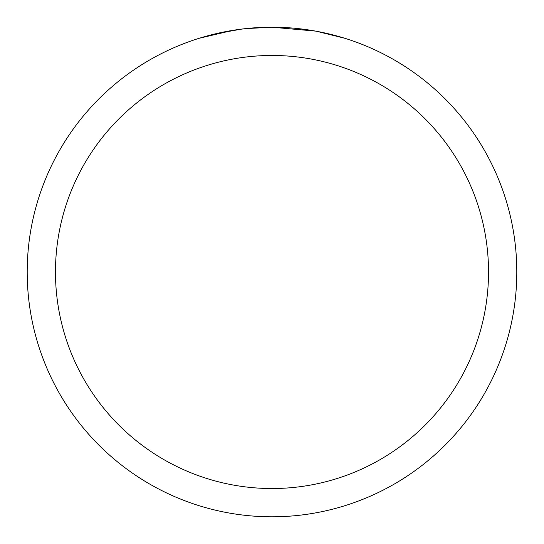 <?xml version="1.0" encoding="UTF-8"?>
<svg xmlns="http://www.w3.org/2000/svg" width="544" height="544" viewBox="0 0 544 544"><rect width="100%" height="100%" fill="white"/><g stroke="black" fill="none" stroke-linecap="round" stroke-linejoin="round"><path stroke-width="0.82" d="M315.486 31.096L272 27.2A244.8 244.8 0 0 1 516.8 272A244.8 244.8 0 0 1 272 516.8A244.8 244.8 0 0 1 27.2 272A244.8 244.8 0 0 1 272 27.2L245.541 28.635M316.642 31.307L344.746 38.257M272 55.468A216.532 216.532 0 0 1 488.532 272A216.532 216.532 0 0 1 272 488.532A216.532 216.532 0 0 1 55.468 272A216.532 216.532 0 0 1 272 55.468M244.392 28.764L235.151 29.988M215.689 33.762L241.407 29.124M254.055 27.86L255.408 27.764M199.267 38.257L232.934 30.335M248.057 28.376L252.11 28.009M253.021 27.934L254.544 27.826M256.884 27.669L260.998 27.452M267.043 27.248L272 27.2"/></g></svg>
